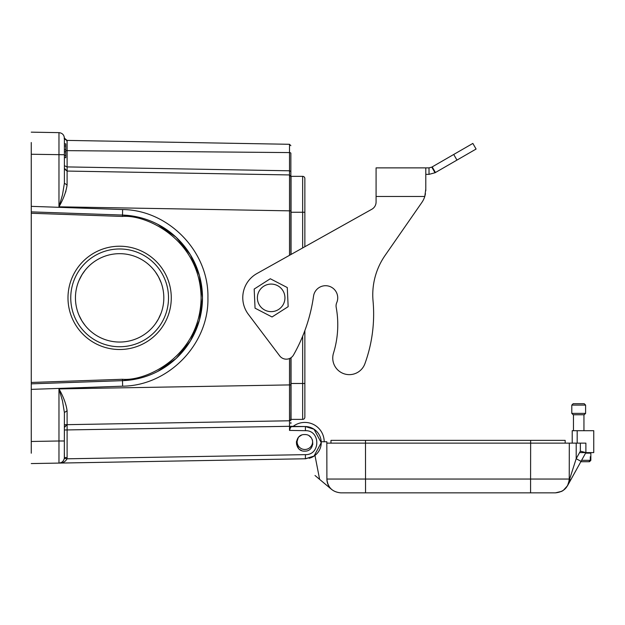 <?xml version="1.0" encoding="UTF-8"?>
<svg xmlns="http://www.w3.org/2000/svg" width="625" height="625" viewBox="0 0 625 625"><rect width="100%" height="100%" fill="white"/><g stroke="black" fill="none" stroke-linecap="round" stroke-linejoin="round"><path stroke-width="0.94" d="M119.633 246.219A51.648 51.648 0 0 1 164.359 323.688A51.648 51.648 0 0 1 74.906 323.688A51.648 51.648 0 0 1 119.633 246.219M31.258 142.516L31.266 453.211M85.156 270.219L81.984 274.727L79.047 280.391M79.047 315.336L81.984 321L85.156 325.508M155.508 272.062L158.438 276.734L161.078 282.539L158.438 276.734M65.781 157.664L64.398 157.625M64.398 143.867L65.781 143.867L65.781 157.625M64.398 155.516L65.781 155.516M64.398 151.805L65.781 151.805M64.398 149.711L65.781 149.711M64.398 145.977L65.781 145.977M64.398 143.898L65.781 143.898M580.828 461.711L589.469 461.711L590.852 460.328L589.469 461.711L580.828 461.711M571.797 413.383L585.602 413.383L585.602 405.094L571.797 405.094L571.797 413.383L573.172 414.758L584.219 414.758L573.172 414.758M571.797 405.094L573.172 403.711L584.219 403.711L585.602 405.094M572.211 443.133L572.211 430.703L593.75 430.703L593.75 452.594L585.883 452.594L567.562 485.625M321.211 441.75L326.828 441.75L326.891 479.055A13.812 13.812 0 0 0 331.82 489.609L315 475.492M312.078 444.516A7.734 7.734 0 0 0 312.289 439.602A7.734 7.734 0 0 1 302.094 448.969A7.734 7.734 0 0 1 298.578 437.242A7.734 7.734 0 0 0 297.641 438.984M425.461 193.703L424.789 196.461A22.094 22.094 0 0 1 421.852 202.469L385.344 255.062A69.047 69.047 0 0 0 373.047 301.008A145.266 145.266 0 0 1 364.898 363.734A16.57 16.57 0 0 1 344.055 373.781A16.57 16.57 0 0 1 333.484 353.195A96.664 96.664 0 0 0 336.203 307.406A8.289 8.289 0 0 1 336.734 302.656A12.148 12.148 0 0 0 325.57 285.711A12.148 12.148 0 0 0 313.539 296.172A165.703 165.703 0 0 1 293.516 354.984A8.289 8.289 0 0 1 279.695 355.875L248.336 314.289A27.617 27.617 0 0 1 256.898 273.562L371.844 209.242A8.289 8.289 0 0 0 376.086 202.016L376.086 167.875L381.859 167.875M119.633 248.977A48.883 48.883 0 0 0 70.75 297.859A48.883 48.883 0 0 0 119.633 346.742A48.883 48.883 0 0 0 168.516 297.859A48.883 48.883 0 0 0 119.633 248.977A48.883 48.883 0 0 0 70.75 297.859A48.883 48.883 0 0 0 119.633 346.742A48.883 48.883 0 0 0 168.516 297.859A48.883 48.883 0 0 0 119.633 248.977M119.633 253.672A44.188 44.188 0 0 0 75.445 297.859A44.188 44.188 0 0 0 119.633 342.047A44.188 44.188 0 0 0 163.82 297.859A44.188 44.188 0 0 0 119.633 253.672M289.508 424.93L289.492 422.445M64.398 453.211L64.398 457.562C64.078 460.867 62.273 462.711 58.969 463.086L31.258 463.57L58.969 463.086L58.969 440.992L31.258 441.477M290.859 171.93L290.859 153.148L290.859 171.93M290.859 153.148L290.859 153.273A1.383 0.688 180 0 0 289.508 152.586L289.508 144.289L67.094 140.406L66.633 140.805M284.844 299.539A13.781 13.781 0 0 0 272.836 284.18A13.781 13.781 0 0 0 257.484 296.188A13.781 13.781 0 0 0 269.492 311.539A13.781 13.781 0 0 0 284.844 299.539M287.281 287.555L288.156 306.664L272.039 316.977L255.047 308.172L254.18 289.062L270.297 278.75L287.281 287.555M298.797 437.008L299.648 436.266M300.297 435.812L300.812 435.523M301.398 435.242L299.344 436.508M298.258 437.609L296.422 443.641M296.578 444.625L298.688 448.586M299.969 449.68L301.508 450.516M304.672 451.141C293.984 451.641 293.977 434.07 304.672 434.57C315.359 434.07 315.359 451.641 304.672 451.141L304.547 451.141M304.859 186.016L304.859 212.25L304.859 186.016M304.859 330.602L304.859 417.172A2.211 2.211 0 0 1 302.648 419.383L291.047 419.383L291.047 357.68M304.859 212.25L291.047 212.25L291.047 176.344L302.648 176.344A2.211 2.211 0 0 1 304.859 178.555A2.211 2.211 0 0 0 302.648 176.344A2.211 2.211 0 0 1 304.859 178.555L304.859 246.727L371.844 209.242M304.859 417.172A2.211 2.211 0 0 1 302.648 419.383A2.211 2.211 0 0 0 304.859 417.172M291.047 212.25L291.047 254.453M290.859 153.273L290.859 254.562M290.859 384.555L290.859 389.859L291.047 383.68M311.227 437.797L309.891 436.422M309.211 435.922L310.484 436.961M161.078 313.188L158.438 318.992L161.078 313.188M290.859 426.664L305.398 426.539L314.031 429.234L321.242 442.664L314.023 456.094L305.703 458.766L58.969 463.086C61.523 463.219 63.313 461.656 64.336 458.391L64.398 412.5L62.492 400.875L58.969 388.914C63.461 396.766 66.164 404.063 67.094 410.805L67.109 424.664L64.398 424.711L67.109 424.664L64.398 424.711L67.109 424.664L64.438 427M31.258 179.109L31.258 195.672M31.258 195.641L31.25 183.961M31.258 400.047L31.25 411.766M140 217.555L122.523 215.062L31.258 211.875L31.258 213.258L122.477 216.438C146.742 214.234 200.344 239.984 201.102 297.859C200.344 355.734 146.742 381.492 122.477 379.281L31.258 382.469L31.258 383.852L122.523 380.664L139.992 378.172M290.852 419.547L290.438 420.398M290.859 422.375L290.867 423.406M289.5 421.297L289.508 358.531M290.859 357.812L290.883 420.594M31.258 206.352L122.617 209.539C168.688 209.992 209.055 251.742 207.914 297.859C209.055 343.984 168.695 385.734 122.617 386.188L31.258 389.375M289.508 255.32L289.508 174.938L67.109 171.062L67.094 184.914C66.164 191.664 63.461 198.961 58.969 206.813L58.969 132.641L31.258 132.156M64.336 458.391L67.016 458.805C65.398 461.797 62.711 463.219 58.969 463.086L31.258 463.57M290.859 427.359L290.859 426.305L289.508 430.398L289.508 426.305L64.398 429.977M290.859 412.281L290.859 419.445M290.859 176.688L289.5 174.945M293.203 426.328L290.859 426.281L293.203 426.328A19.336 19.336 0 0 1 324.188 441.75M64.398 139.094L64.398 183.227L62.492 194.852L58.969 206.813L289.5 210.844M64.398 435.258L64.398 430.188M122.617 386.188L122.523 380.656A82.852 82.852 0 0 0 202.484 297.859A82.852 82.852 0 0 0 122.523 215.062L122.477 216.438M64.383 137.891L64.398 138.164C64.078 134.859 62.273 133.016 58.969 132.641C62.273 133.016 64.078 134.859 64.398 138.164C64.078 134.859 62.273 133.016 58.969 132.641M65.594 192.188L65.898 191.281M67.094 185L64.398 183.227M309.359 458.195L309.156 458.273A16.125 16.125 0 0 0 305.398 426.539L289.508 426.305L289.508 420.781L67.109 424.664L289.508 420.781L290.859 419.406L289.508 420.781L67.109 424.664L64.398 427.43M289.516 173.469L289.508 171.93M290.859 171.477L289.508 170.797L289.5 174.938L67.109 171.062L64.523 169.078M64.43 165.727L67.109 166.914L67.109 171.062L64.398 168.297L67.109 171.062M67.102 170.953L67.094 170.32M314.008 456.078L305.398 458.773L305.398 454.641C320.594 455.133 320.594 430.188 305.398 430.68L289.508 430.398M305.398 426.539A16.125 16.125 0 0 1 309.156 458.273L309.414 458.188M64.398 138.164L67.094 140.406C64.648 139.266 63.742 138.406 64.383 137.82M58.969 463.086C62.273 462.711 64.078 460.867 64.398 457.562L67.109 457.562L67.109 424.664L64.398 424.711M158.438 318.992L155.508 323.664M431.789 167.133L435.031 172.75L435.438 172.523L476.094 149.047L472.852 143.422L431.789 167.133L429.023 167.875L407.844 167.875M429.023 167.875L429.023 174.359L425.797 174.359M425.797 190.781L425.797 167.875L376.086 167.875M385.344 255.062L421.852 202.469M425.797 189.109L424.789 196.461L376.086 196.461M435.031 172.75L429.023 174.359M297.539 444.25L297.539 447.07M319.625 479.383L314.969 455.414M312.82 444.344L312.516 442.805M326.828 441.75L326.891 479.055C327.727 487.422 332.328 492.016 340.695 492.844L555.438 492.844C563.805 492.016 568.406 487.422 569.242 479.055L569.305 443.133L569.242 479.055C568.406 487.422 563.805 492.016 555.438 492.844L555.438 492.844M561.383 491.492L563.312 490.375L567.516 485.727A13.812 13.812 0 0 0 569.242 479.055L530.578 479.055L530.578 492.844L364.219 492.844M580.359 443.133L580.359 451.172L585.883 452.594L585.883 443.133L530.641 443.133L530.578 479.055L326.891 479.055C327.648 487.352 332.242 491.945 340.68 492.844L340.695 492.844M326.891 479.055L326.891 479.055C327.648 487.352 332.242 491.945 340.664 492.844M571.719 478.141L570.359 480.594L571.719 478.141M567.531 485.734L576.188 458.695L581.016 461.367L569.734 481.734L569.891 479.063L569.242 479.055C568.484 487.352 563.891 491.945 555.477 492.844L561.641 491.352M569.242 479.055A13.812 13.812 0 0 1 567.516 485.727L569.852 481.516M574.07 473.906L574.602 472.938M578.602 465.727L576.891 468.82M565.164 443.133L565.164 440.367L565.164 443.133L326.828 443.133M565.164 440.367L365.492 440.367L365.492 443.133L330.969 443.133L330.969 440.367L330.969 443.133M585.883 452.594L579.562 452.594M365.492 440.367L330.969 440.367M581.594 460.328L590.281 460.328L590.281 456.742L590.844 456.742L590.844 460.328L590.852 453.148L585.57 453.148M590.844 456.742L590.281 456.742M590.281 460.328L588.906 461.711M577.18 430.703L577.18 443.133M67.109 140.867L67.109 150.641A2.766 1.383 0 0 1 65.781 150.461M289.508 152.586L67.109 150.641L67.109 166.914L289.508 170.797L289.508 152.586M304.859 383.477L302.648 383.477L302.648 419.383M302.648 176.344L302.648 247.961M302.648 336.25L302.648 383.477L291.047 383.477M64.398 440.992L58.969 440.992L58.969 388.914L290.859 384.891M64.398 154.734L31.258 154.25M122.617 209.539L122.523 215.07M305.398 454.641L67.016 458.805L67.109 457.562M290.859 210.836L289.508 210.836M122.523 380.664L122.477 379.281M289.578 420.781L290.812 419.758M64.398 412.5L67.094 410.805M314.023 429.25L305.398 426.547L305.398 430.68M82.023 167.18L67.109 166.914M435.438 172.523L432.188 166.898M456.961 160.094L453.719 154.469M365.492 443.133L365.555 492.844M576.211 443.133L576.188 458.695L580.359 451.172M530.641 443.133L530.641 440.367M573.453 430.703L573.453 414.758M296.57 441.109L296.391 442.477M290.859 422.461L290.859 423.617M309.852 458.055L310.539 457.844M157.672 224.258L176.133 237.258L190.391 254.766L199.398 275.469L202.484 297.836L199.414 320.203L190.422 340.914L176.172 358.43L157.719 371.438M290.859 183.445L290.859 176.219M290.859 406.422L290.859 385.289M290.859 412.086L290.805 419.789M290.859 183.883L290.812 175.969M290.859 189.609L290.859 210.273M289.508 144.289L290.859 145.664M64.398 427.656L64.43 426.992M567.516 485.719L563.312 490.375M562.742 490.75L561.492 491.445M570.031 481.195L570.383 480.555M572.859 476.086L573.523 474.883M568.875 483.258L568.039 484.773M584.219 414.758L585.602 413.383M583.945 430.703L583.945 414.758M590.734 452.594L590.852 453.148"/></g></svg>
